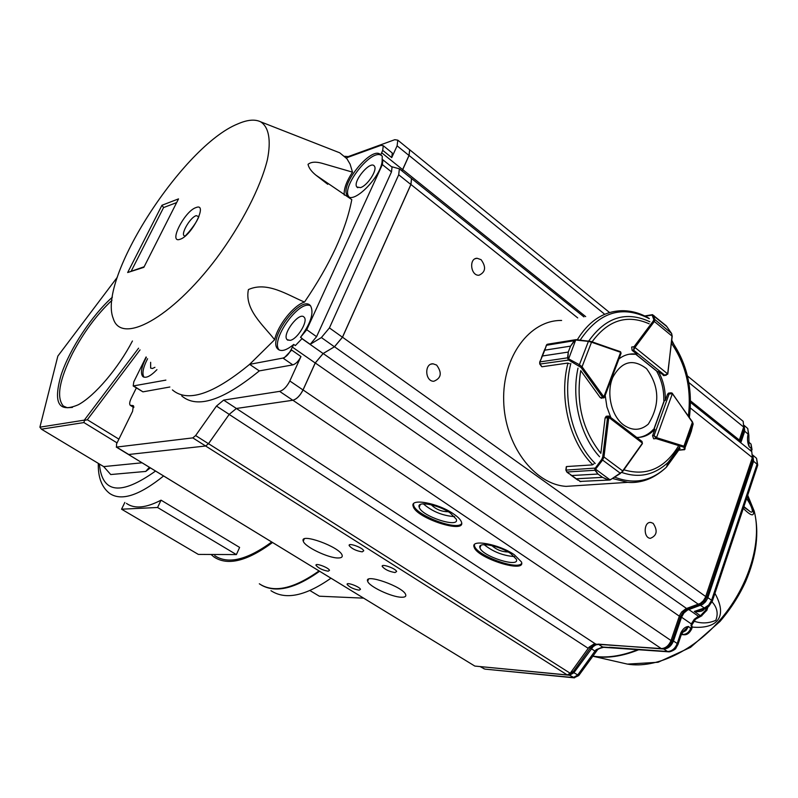 <?xml version="1.0" encoding="UTF-8"?>
<svg xmlns="http://www.w3.org/2000/svg" width="798" height="798" viewBox="0 0 798 798"><rect width="100%" height="100%" fill="white"/><g stroke="black" fill="none" stroke-linecap="round" stroke-linejoin="round"><path stroke-width="1.2" d="M214.742 555.677C228.048 564.535 247.041 559.987 271.699 542.022M126.443 503.378C134.393 509.094 145.924 508.027 161.046 500.166L239.619 547.418L236.388 554.59L198.343 554.41L121.565 509.194L124.837 502.431M270.961 590.68C285.475 600.216 305.464 596.056 330.921 578.231M261.305 585.054C275.689 593.263 295.11 588.675 319.569 571.288M309.953 590.57L319.34 596.206L363.499 598.141M259.33 583.797C273.674 593.233 293.564 588.954 319.001 570.939M211.041 554.47L214.004 556.984C227.669 566.041 247.171 561.223 272.507 542.52M132.438 340.995C118.184 368.437 94.663 395.978 78.314 404.746C58.683 413.184 52.947 403.259 61.117 374.99C69.725 348.945 91.97 315.22 112.408 297.155M117.306 277.255L57.845 356.088L39.9 427.169L84.309 420.137L138.583 348.187M140.039 349.883L87.321 419.738L118.902 439.149M117.067 442.88L83.93 422.561L41.416 429.174L103.69 466.601L142.084 462.79M149.386 467.259L145.755 471.428L150.353 467.847M72.438 407.409L67.281 407.738L63.351 406.042C56.239 397.723 59.252 380.247 72.409 353.634C83.62 332.327 96.817 314.532 111.999 300.257M41.416 429.174L39.9 427.169M87.321 419.738L84.448 420.436L83.93 422.561M145.755 471.428L110.732 474.541L103.69 466.601M161.046 500.166L157.575 507.488L236.388 554.59M157.575 507.488L121.565 509.194M747.247 496.556L753.073 509.284C754.868 516.944 751.606 516.645 743.297 508.406M714.938 593.343C728.873 618.57 715.207 629.123 692.325 627.098M743.906 506.58L748.923 510.63C754.14 515.428 753.382 508.246 746.569 498.59M693.911 621.143C701.332 623.737 708.624 623.457 715.806 620.325C718.419 613.652 717.173 607.507 712.075 601.892M604.086 647.328L602.68 647.018L596.116 649.732L597.413 650.001M610.32 647.587L602.68 647.018L598.54 644.405L595.857 644.894L593.143 646.619L573.902 672.734L578.779 675.507M748.624 435.668L747.756 428.536L746.609 427.538M596.076 651.587L594.999 651.068L596.116 649.732M681.492 634.041L680.854 632.774C682.958 628.694 685.522 626.59 688.544 626.47L685.881 630.6L682.011 632.764M668.764 651.806L667.517 651.497C671.866 651.338 675.098 648.674 677.223 643.497L677.881 644.744M609.223 647.268L667.517 651.497L663.746 649.023L598.131 644.116M692.046 624.654L691.706 623.258L694.29 619.278L697.941 616.635L699.926 616.515M574.56 677.851L569.592 675.258L480.506 666.619M748.594 441.922L749.182 446.72C747.497 443.03 747.088 439.01 747.955 434.641L748.464 436.187M740.793 442.8L744.743 431.179L744.125 425.324M743.985 425.952L743.806 430.471L742.739 429.813M752.783 455.818L752.644 460.556L751.586 459.917M705.801 596.305L706.898 596.934L704.534 601.113L700.923 604.106L699.617 604.694L698.978 604.106M687.138 608.256L687.756 608.824L683.417 611.747L680.554 616.505L679.417 615.876M671.317 639.677L672.455 640.305C670.47 645.083 667.477 647.757 663.497 648.325M595.687 643.946L590.281 648.056L589.024 647.198M690.938 625.462L691.427 624.006L681.542 617.203L673.452 641.003L677.223 643.497L680.854 632.774M662.939 648.465L663.746 649.023C668.046 648.794 671.288 646.131 673.452 641.003L672.455 640.305L680.554 616.505L681.542 617.203L683.886 613.054L687.447 610.101L702.569 604.445L705.532 601.832L707.617 598.38L707.886 597.652L706.898 596.934L752.644 460.556L753.591 461.274L752.843 455.099M706.001 608.156L704.315 607.996L708.704 605.054L711.587 600.266L712.195 601.582M757.541 465.713L756.554 458.321L755.347 457.294M568.655 674.649L569.592 675.258L573.902 672.734L572.924 672.086L590.281 648.056L594.999 651.068L577.672 675.038L573.353 677.562L485.354 669.163M753.591 461.274L707.886 597.652L711.587 600.266L757.043 464.187L753.591 461.274M682.609 631.846L688.544 626.47L691.547 629.323M480.097 666.579L484.416 668.884L480.077 666.579M751.846 450.102L751.347 448.576L749.182 446.72L748.484 441.414M704.474 608.694C703.357 611.138 699.976 612.066 694.31 611.458L701.262 609.812M681.692 633.462L683.178 634.45C686.649 634.25 689.223 632.126 690.908 628.066L691.617 625.492M128.498 454.491L474.83 666.071L567.278 674.948L570.211 673.253L589.054 647.168L593.872 644.066L661.283 648.584C665.592 648.355 668.844 645.682 671.018 640.545L679.587 615.438L681.662 612.006L685.881 608.724L700.385 603.368L703.347 600.744L705.442 597.283L752.364 457.613L751.776 451.608L750.639 450.69L751.347 448.576L751.018 444.067L750.12 443.289M692.046 627.827L691.617 625.971M749.99 450.172L751.497 451.389M667.667 373.793L665.851 375.409L664.674 375.17L667.617 373.853L634.979 347.489L633.622 350.142L634.091 346.671L631.677 347.03L632.116 350.362L636.954 354.252L633.482 353.893C628.245 353.803 623.398 355.479 618.939 358.93M606.66 416.227L605.113 417.873L600.844 453.314C582.41 430.192 575.707 402.621 580.735 370.581L600.196 397.564L601.742 398.192M579.238 485.513L566.141 486.371C534.151 484.376 504.545 444.875 503.678 400.676C502.391 356.467 529.912 319.848 561.622 320.467M605.183 395.409L606.919 406.95L610.849 417.603M658.46 371.569L656.954 371.758C661.732 380.476 664.016 390.092 663.816 400.596L665.323 400.436C665.522 389.923 663.238 380.297 658.46 371.569L664.265 375.609M665.323 400.436L667.627 394.082L668.924 393.075M636.754 437.434C643.627 437.553 649.672 434.84 654.889 429.274L652.555 435.738L653.652 438.79M629.173 354.222L636.954 354.252M638.49 437.424C644.106 436.706 649.073 434.032 653.382 429.404L654.889 429.274M654.011 315.669L652.086 315.07L652.654 314.731M671.976 336.397L671.577 333.404L654.829 319.529L654.34 321.474L653.303 320.956L653.791 319.469L652.086 315.07L645.213 316.227M666.549 326.173L664.385 324.287M666.869 326.621L652.205 314.761M671.726 333.654L666.739 326.432M653.113 315.12L654.829 319.529L653.791 319.469M603.926 397.913L600.186 397.554M575.428 339.739L547.637 344.197L546.61 344.975L544.755 350.162L570.57 346.132L574.311 340.546L576.625 339.649L574.66 340.636L570.56 346.162L568.266 352.048L567.976 357.773L568.685 358.791L568.096 359.499L567.568 357.833L568.256 352.078L542.44 355.988L539.897 361.913L540.017 364.088L541.972 366.761L567.438 363.11L569.383 363.589M575.827 339.659L568.685 358.791L569.134 359.12L568.685 360.068L568.096 359.499M570.57 346.132L544.735 350.192L546.331 345.315M539.767 363.429L539.897 361.913L567.976 357.773M539.737 361.953L542.45 355.968L568.256 352.078M591.248 341.494L591.527 342.212L588.415 341.384L579.408 364.706L582.051 366.791L581.014 367.449L568.685 360.068L539.807 364.068M620.724 354.182L620.635 352.377L603.847 396.875L604.465 397.294M574.66 340.636L546.351 345.285M576.625 339.679L588.415 341.384L576.535 340.118M588.495 340.946L620.076 351.529L620.375 352.227L591.527 342.212L582.051 366.791L603.847 396.875L602.969 397.673M569.134 359.12L579.408 364.706L578.949 365.654M684.345 449.773L684.205 447.598L683.238 447.02L656.076 438.591L654.071 435.608L656.525 437.593L672.345 393.743L669.133 393.923L671.168 392.825L672.315 393.214L671.168 392.825M684.564 449.025L684.534 449.543M683.238 447.02L683.936 446.172L685.093 447.05L693.083 424.396L692.494 421.933L693.123 423.898L684.664 447.518L685.093 447.05L684.973 449.224M691.208 431.528L693.083 424.017M684.265 449.813L691.337 431.179M679.138 450.112L684.943 449.214M684.205 447.598L684.524 449.683L679.108 450.172M593.842 463.917L592.266 464.905L566.49 466.561L566.051 470.052L566.949 472.007L571.787 475.518L597.971 474.032L594.989 470.321L594.759 468.825L601.742 459.369L602.749 456.845L607.517 417.633L608.535 416.037L609.103 416.257L608.814 417.424L642.43 443.139L641.562 441.114M610.53 479.638L608.226 480.057L602.52 477.374L576.296 478.79L580.774 481.663M609.951 480.007L579.797 481.433L609.951 480.007L620.485 473.404M594.759 468.825L595.597 469.214L595.398 470.251L597.991 474.042L571.807 475.538L566.899 472.007M595.398 470.251L566.949 472.007L566.081 470.471M577.872 480.177L576.276 478.78L602.5 477.354L608.505 479.897M602.749 456.845L603.966 456.985L602.59 460.057L620.345 473.254L622.819 471.329L610.59 479.688L622.819 471.329L642.111 444.087M609.044 416.207L642.011 441.464L642.37 443.598M601.742 459.369L602.59 460.057L595.867 468.775L595.019 468.097L565.852 470.122M566.71 471.927L566.051 470.182M623.438 424.855C632.206 430.98 640.485 430.75 648.275 424.157C660.136 405.015 659.567 386.521 646.58 368.696C632.974 358.322 621.702 361.215 612.774 377.374C606.101 392.865 611.268 415.738 623.438 424.855M185.365 235.889C179.111 236.896 189.485 217.625 196.238 215.63L198.921 216.737M172.408 389.903C187.52 402.84 213.256 394.322 249.614 364.347L274.632 339.709C263.41 325.315 244.248 309.434 248.417 289.574C267.18 281.066 287.44 294.931 304.507 302.073C330.182 264.367 345.953 230.213 351.798 199.62L315.898 175.151C311.4 171.49 308.776 167.889 308.028 164.338C310.961 161.914 315.559 161.545 321.843 163.231L352.507 172.149L350.093 164.129L346.881 158.692L339.709 152.797L336.217 151.43M237.884 123.88C247.36 119.74 254.951 119.052 260.667 121.825C268.796 127.042 271.32 140.149 267.37 159.799C260.617 187.35 241.445 224.737 216.408 258.432C170.942 318.831 121.087 345.045 113.266 318.552C97.007 279.12 182.902 145.795 237.884 123.88M147.59 358.721C143.032 367.629 141.844 373.773 144.019 377.175M146.363 357.295C141.436 366.791 140.239 373.185 142.782 376.486C145.735 378.601 150.453 376.327 156.937 369.664M382.162 159.321L382.282 156.169L380.766 154.962C372.686 144.338 338.771 185.675 347.359 195.49C352.985 205.894 383.319 174.582 382.142 159.311L382.93 159.869L382.352 164.597L306.741 329.724L300.517 337.315L302.163 338.472L295.35 345.584L293.704 344.437C286.362 350.502 281.036 351.998 277.724 348.945L279.4 350.123M381.235 155.331C371.24 148.448 340.736 187.54 348.886 196.677L348.995 196.827M310.482 305.774C298.881 299.459 269.594 341.165 279.36 350.073M300.517 337.315C310.771 323.33 314.133 312.856 310.602 305.903C301.674 293.664 267.15 338.99 277.724 348.945M344.746 156.318L348.207 156.598L394.791 139.69L397.803 140.169L397.105 145.834L391.728 157.615L392.287 152.997L391.668 152.498M150.642 362.302L150.632 368.107L152.448 368.496L154.932 367.319M360.457 187.62C367.409 185.754 377.693 169.904 374.392 166.164C370.701 159.799 352.297 181.675 356.836 186.981L360.457 187.62M290.063 340.377C297.275 339.449 308.427 321.165 304.178 317.275C299.549 310.941 281.624 334.442 287.09 339.639L290.063 340.377M291.669 350.083L283.579 358.511M165.874 380.117L133.196 385.963L133.805 381.803L146.084 356.965M380.766 154.962L382.691 150.333L391.728 157.615M346.252 157.914L380.905 145.356L383.279 145.725L382.691 150.333M344.277 195.111C343.629 189.186 346.372 181.535 352.507 172.149M274.632 339.709C277.684 325.404 293.564 305.355 304.507 302.073M300.966 356.536L291.09 349.674C288.706 354.282 285.993 357.075 282.941 358.073L249.614 364.347L259.3 370.9L292.816 364.876C295.888 363.908 298.602 361.125 300.966 356.536L289.824 380.975C286.831 386.771 283.43 390.242 279.619 391.369L223.649 400.107L216.458 406.072L195.63 435.548L192.807 437.883L116.588 447.079L116.518 443.987L132.568 411.339L133.356 405.673L130.244 405.294C129.246 404.137 129.575 401.803 131.221 398.302L136.328 387.958M291.09 349.674L293.704 344.437M181.705 395.908C197.046 408.975 222.911 400.646 259.3 370.9M133.396 386.092L142.932 391.848L169.854 387M302.013 338.561L310.213 344.317L316.577 336.676L391.489 171.899L392.047 167.171L391.409 166.652M131.351 270.871L163.59 207.56L161.974 205.246L178.523 198.892L143.859 267.33L127.67 272.527L144.029 266.791M163.59 207.56L176.567 202.622M292.297 347.05L315.2 362.98L303.011 389.953L289.824 380.975M397.105 145.834L408.995 155.48L402.611 169.595L381.594 152.717M408.995 155.48L409.643 149.805L408.855 149.166M221.904 424.696L208.527 443.678L205.655 446.002L128.727 454.491L205.655 446.002L208.468 443.698L195.63 435.548M279.619 391.369L292.816 400.257L236.398 408.466L229.206 414.371L208.468 443.698M292.816 400.257C296.656 399.17 300.048 395.728 303.011 389.953M310.213 344.317L321.385 337.554L329.424 327.918L398.701 174.782L399.379 168.817L391.369 166.622M321.385 337.554L334.432 346.791L323.11 353.524L301.893 338.631M315.2 362.98L323.11 353.524M116.249 447.04L474.83 666.071M402.062 170.962L402.611 169.595M334.432 346.791L342.442 337.215L410.87 184.518L411.499 178.543L410.661 177.864M508.136 551.987C501.922 551.867 496.496 549.732 491.857 545.583M448.267 511.718C441.633 511.737 435.957 509.413 431.229 504.765M510.82 553.632L516.366 559.228C520.176 568.375 482.072 556.356 479.967 547.837C477.024 541.433 499.239 545.513 510.82 553.632M484.117 544.635C492.994 551.767 503.119 555.747 514.501 556.575M450.102 512.885L456.276 519.159C460.147 528.855 421.324 516.276 419.199 507.219C416.287 500.585 438.092 504.476 450.102 512.885M423.279 503.817C432.307 511.538 442.76 515.807 454.631 516.625M653.163 523.358C657.901 530.64 656.963 535.638 650.35 538.341C643.088 537.912 643.697 521.303 650.919 522.461L653.163 523.358M690.709 427.02L691.337 429.354M691.457 430.73L689.282 436.995M481.084 259.669C486.331 266.981 485.633 272.168 478.98 275.24C470.63 275.948 468.675 258.213 477.114 258.273L481.084 259.669M436.636 365.075C442.232 372.836 441.284 378.232 433.773 381.284C424.915 381.444 424.197 363.2 433.085 363.818L436.636 365.075M514.271 554.71L521.453 561.942C526.381 573.822 476.855 558.171 474.132 547.109C470.281 538.81 499.179 544.116 514.271 554.71M474.371 544.715L474.541 546.081C476.665 555.478 517.802 570.6 521.653 563.328M453.434 513.842C457.912 516.885 460.586 519.598 461.434 521.962C466.441 534.56 415.987 518.171 413.224 506.431C409.424 497.822 437.803 502.88 453.434 513.842M413.504 503.847L413.663 505.373C415.808 515.328 457.543 531.179 461.623 523.518M567.278 674.948L192.807 437.883M401.424 597.233C404.835 597.333 406.262 596.495 405.713 594.71C403.718 586.869 363.748 572.814 367.669 581.273C368.876 586.4 391.609 597.133 401.424 597.233M338.242 557.972C341.374 557.952 342.661 557.054 342.133 555.268C340.148 546.989 299.32 532.216 303.27 541.154C304.487 546.71 328.567 558.261 338.242 557.972M359.1 590.171L360.487 589.353C359.848 586.69 345.883 581.622 347.18 584.515C349.664 587.288 353.634 589.173 359.1 590.171M362.222 551.867L363.738 550.79C362.92 547.598 347.699 542.241 349.225 545.672C351.978 548.854 356.307 550.919 362.222 551.867M395.04 572.545L396.636 571.508C395.818 568.405 380.766 563.189 382.272 566.52C384.935 569.563 389.195 571.577 395.04 572.545M328.178 571.208L329.504 570.351C328.866 567.617 314.751 562.44 316.048 565.413C318.621 568.286 322.661 570.221 328.178 571.208M595.468 643.936L236.368 408.476L292.876 400.247C296.716 399.16 300.118 395.718 303.07 389.943L315.27 362.97L323.18 353.514L334.502 346.771L342.512 337.205L410.95 184.488L411.578 178.523L410.561 177.784M402.112 171.001L409.065 155.45L409.713 149.775L408.756 149.086M738.928 441.294L743.676 427.06L743.187 421.334L742.11 420.466M163.63 475.957C139.291 495.548 121.306 501.373 109.675 493.453C101.715 487.299 97.935 477.264 98.314 463.369M155.57 471.039C120.757 495.847 102.034 493.513 99.401 464.027M747.696 495.219L754.2 511.099C762.11 541.253 749.282 585.004 721.761 617.951C694.25 650.919 655.756 668.963 627.447 664.106L621.093 662.659M637.871 649.582C621.512 656.155 606.49 658.32 592.814 656.096M638.909 649.662C622.4 656.365 607.248 658.599 593.443 656.355L627.447 664.106L658.091 662.27L690.509 647.378L719.995 621.462C730.439 609.323 738.948 596.126 745.502 581.872C756.604 556.066 759.506 532.475 754.2 511.099L747.217 496.635M684.455 634.769L681.392 634.34M691.686 628.904C689.592 633.083 687.008 635.028 683.946 634.749L681.302 634.6M706.848 607.777L706.23 609.612L704.784 608.595M691.926 625.014L691.756 625.542M701.801 615.856L700.464 615.737L706.23 609.612L706.719 610.64M668.275 651.786L668.255 651.786C670.709 652.385 676.505 648.594 675.786 648.335L678.021 644.335L681.642 633.602L684.524 630.42L682.669 631.767M707.886 607.158L706.838 610.27L701.362 616.016L695.587 619.208L692.046 624.664M698.609 616.375L700.464 615.737L694.31 611.458L704.315 607.996L699.617 604.694L687.756 608.824L698.609 616.375M747.955 434.641L748.135 434.112L743.806 430.471L739.876 442.052M571.667 671.228L572.924 672.086L568.705 674.619M701.442 609.742L708.604 606.63L712.345 601.123M753.093 455.389L756.544 458.301L757.741 465.124L712.345 601.103M605.842 416.656L607.338 416.506M679.677 447.119L668.175 462.341C654.48 475.049 639.028 478.431 621.832 472.476M599.567 456.735C580.316 436.037 571.159 398.771 578.011 368.127M588.794 340.955C605.792 317.115 626.161 310.721 649.881 321.774M671.657 341.115C687.018 363.329 692.923 388.786 689.372 417.484M671.756 340.217L683.507 363.389M689.662 414.481L689.312 417.404M580.216 340.038C599.258 311.868 622.28 304.746 649.293 318.671M595.228 463.508C572.525 441.214 561.822 397.813 570.839 363.439M680.096 448.286L666.46 467.119C651.118 481.324 633.851 484.665 614.679 477.134M678.759 449.025L666.729 466.381M659.377 472.915C649.752 480.017 639.208 483.159 627.747 482.341L612.515 478.491M592.754 464.745C569.622 442.172 558.72 398.012 567.947 363.1M577.323 339.729C589.114 320.606 604.216 310.931 622.64 310.701C631.886 310.781 640.664 313.315 648.993 318.302M592.106 341.793C608.066 320.098 627.078 314.093 649.133 323.798M671.407 343.25C685.971 364.447 691.627 388.716 688.375 416.047M678.27 446.351C664.395 468.645 646.27 476.466 623.896 469.803M632.126 350.362L633.622 350.142L664.674 375.17L663.168 375.359M636.056 354.382L657.552 371.678M663.866 375.659L667.806 374.102L672.016 336.098L654.34 321.474L635.128 347.21L634.091 346.671L653.303 320.956M635.128 347.21L633.841 347.14M652.465 314.661L666.31 325.873L671.597 333.424L672.225 336.217L667.697 373.514M591.388 341.594L620.305 351.748M603.617 396.636L602.59 397.284L581.014 367.449M544.755 350.162L542.44 355.988M667.617 394.092L669.133 393.923L654.071 435.608L652.555 435.728M655.657 438.371L656.525 437.593L656.076 438.591L653.622 438.79M664.415 400.536L653.981 429.354M656.774 437.733L683.936 446.172L692.385 422.272L672.395 393.484M672.554 393.973L692.494 421.933M607.657 417.055L608.734 417.773L605.113 417.873M608.734 417.773L603.966 456.985L622.669 470.92L642.27 443.429M571.787 475.518L576.296 478.79M595.867 468.775L595.597 469.214L609.871 479.738L610.39 479.478M597.971 474.032L602.52 477.374M180.089 239.27C167.969 243.909 184.468 211.181 195.959 207.59C208.497 202.243 191.72 235.949 180.089 239.27M127.67 272.527L161.974 205.246M178.523 198.892L143.859 267.33M133.974 386.132L142.932 391.848M292.816 364.876L282.941 358.073M316.577 336.676L306.741 329.724M391.489 171.899L382.352 164.597M133.815 407.05L131.49 405.584M133.725 406.312L132.338 405.434M128.727 454.491L116.588 447.079M216.458 406.072L229.206 414.371M223.649 400.107L236.398 408.466M342.442 337.215L329.424 327.918M398.701 174.782L410.87 184.518M208.527 443.678L570.211 673.253M409.065 155.45L604.006 313.684M688.824 382.531L743.676 427.06M402.681 169.575L585.682 316.616M690.509 400.845L739.267 440.017M410.95 184.488L577.712 317.893M690.34 407.997L752.364 457.613M342.512 337.205L705.711 596.545M334.502 346.771L698.41 604.325M323.18 353.514L686.539 608.465M679.317 616.176L315.27 362.97M303.07 389.943L671.018 640.545M292.876 400.247L661.283 648.584M588.146 648.285L229.166 414.421M63.351 406.042L65.067 407.1M748.913 510.63L743.736 507.089M574.021 677.811L578.72 675.597L597.223 650.2C597.682 649.183 599.807 648.225 603.577 647.318L668.275 651.796M574.041 677.821L485.084 669.133M751.437 451.339L752.035 449.513L751.018 444.057L748.813 442.162L749.023 443.469L748.833 435.07L747.746 428.536L744.344 425.573M484.965 669.103L483.558 668.584M691.686 628.884L692.315 627.019L691.686 625.512M679.607 446.99L668.175 462.341L666.46 467.119C652.904 480.067 638.3 483.389 627.747 482.341L566.141 486.371M671.647 341.185C686.958 363.459 692.834 388.845 689.273 417.344M631.986 354.103L633.482 353.893M652.285 314.691L644.704 315.978M635.896 354.402L657.392 371.698M620.615 351.848L621.073 353.265L604.455 397.334L601.263 398.252M544.884 348.965L541.513 357.474M546.47 345.025L547.119 344.337M591.238 341.494L576.036 339.639M539.907 364.207L541.643 366.581M539.747 363.978L539.697 362.063M670.729 392.875L668.495 393.125M664.225 400.556L653.791 429.374M608.355 416.057L606.221 416.267M570.39 474.75L576.824 479.418M566.271 466.81L565.882 469.912M566.799 471.987L568.884 473.653M198.463 217.874C197.884 217.784 197.984 221.086 188.607 232.318L185.345 235.879M260.667 121.825L339.709 152.797M142.782 376.486L143.67 377.055M347.359 195.49L348.886 196.677M357.803 187.739L356.836 186.981M288.018 340.277L287.09 339.639M327.729 184.288L315.898 175.151M383.279 145.725L392.287 152.997M392.047 167.171L382.93 159.869M397.803 140.169L409.643 149.805M130.563 405.504L133.795 407.539M399.379 168.817L411.499 178.543M480.965 545.303L479.967 547.837M420.327 504.476L419.199 507.219M649.921 522.481L650.919 522.461M475.249 258.712L477.114 258.273M431.179 364.117L433.085 363.818M474.541 546.081L474.132 547.109M413.663 505.373L413.224 506.431M368.516 579.228L367.669 581.273M304.228 538.949L303.27 541.154M347.459 583.847L347.18 584.515M349.594 544.785L349.225 545.672M382.631 565.672L382.272 566.52M316.347 564.705L316.048 565.413M743.187 421.334L687.447 375.958M609.572 312.537L409.713 149.775M751.776 451.608L690.519 402.431M583.956 316.896L411.578 178.523"/></g></svg>

